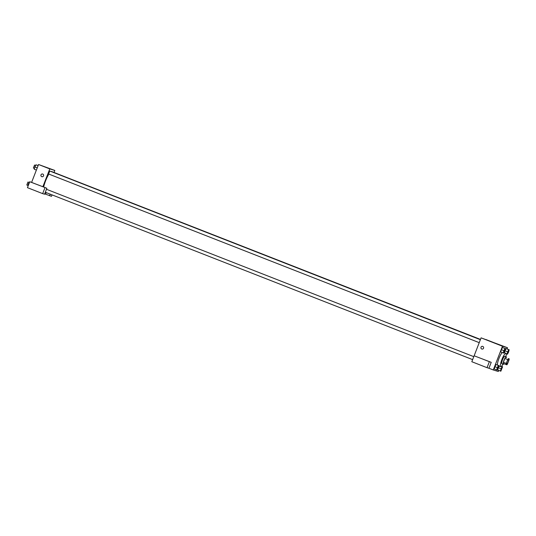 <?xml version="1.0" encoding="UTF-8"?>
<svg xmlns="http://www.w3.org/2000/svg" width="536" height="536" viewBox="0 0 536 536"><rect width="100%" height="100%" fill="white"/><g stroke="black" fill="none" stroke-linecap="round" stroke-linejoin="round"><path stroke-width="0.8" d="M508.195 361.867A2.787 0.576 -68.6 0 1 506.627 364.292A2.787 0.576 -68.6 0 1 507.11 361.492A2.787 0.576 -68.6 0 1 508.664 359.107A2.787 0.576 -68.6 0 1 508.195 361.867M509.2 358.852L508.389 358.611A3.779 0.777 -68.6 0 0 507.753 359.602L506.279 363.408A3.779 0.777 -68.6 0 0 506.091 364.54L506.902 364.788A3.779 0.777 -68.6 0 0 507.538 363.79L509.012 359.984A3.779 0.777 -68.6 0 0 509.2 358.852L508.389 358.611M505.495 357.472A3.779 0.777 -68.6 0 0 504.852 358.47L503.378 362.276A3.779 0.777 -68.6 0 0 503.19 363.408L506.091 364.54M506.366 357.747A3.98 0.817 111.4 0 0 506.198 356.862A3.98 0.817 111.4 0 0 503.981 360.266A3.98 0.817 111.4 0 0 503.297 364.266A3.98 0.817 111.4 0 0 504.021 363.73M503.297 364.266A3.98 0.817 111.4 0 0 503.311 364.272L501.843 363.696A3.98 0.817 -68.6 0 1 502.534 359.696A3.98 0.817 -68.6 0 1 504.745 356.293L506.198 356.862M503.378 362.276L506.279 363.408M504.852 358.47L507.753 359.602M502.989 364.145A7.162 1.474 -68.6 0 1 500.684 366.664A7.162 1.474 -68.6 0 1 501.924 359.455A7.162 1.474 -68.6 0 1 505.91 353.325A7.162 1.474 -68.6 0 1 505.89 356.742M497.495 365.07A7.162 1.474 -68.6 0 1 498.875 358.711A7.162 1.474 -68.6 0 1 502.225 352.547M507.056 348.949L507.518 347.757L502.48 346.223L493.274 369.961L498.313 371.495L498.735 370.41M497.77 370.034L498.225 368.266L497.77 370.034L500.852 371.193L502.58 366.745L502.031 366.577L500.309 371.026M499.23 366.095L498.527 367.415L499.23 366.095M498.976 365.646L495.894 364.487L494.172 368.935L496.705 369.934L497.254 370.095L498.386 367.957L498.976 365.646L498.433 365.478L497.294 367.622L496.705 369.934M505.562 348.675L502.48 347.516L501.341 349.66L500.751 351.971L503.833 353.13L505.562 348.675L505.013 348.514L503.88 350.651L503.291 352.963M504.805 351.294L504.43 352.748L504.805 351.294M509.16 349.774L506.078 348.614L505.106 350.443L506.078 348.614L508.617 349.606L506.889 354.062L507.438 354.222L508.57 352.085L509.16 349.774L508.617 349.606M482.782 346.417A1.394 1.36 106.9 0 1 483.566 348.159A1.394 1.36 106.9 0 1 481.877 349.043A1.394 1.36 106.9 0 1 480.98 347.315A1.394 1.36 106.9 0 1 482.782 346.417M491.231 362.323L474.119 355.783L491.231 362.323L488.926 368.259L493.274 369.961M507.518 347.757L481.094 337.848L502.48 346.223M481.094 337.848L474.139 355.79M482.688 346.377A1.394 1.36 -73.1 0 0 480.98 347.315A1.394 1.36 -73.1 0 0 481.877 349.043M489.556 361.753L482.226 358.892L489.556 361.753M474.119 355.783L471.814 361.72L487.036 367.683L489.341 361.746M488.926 368.259L487.036 367.683M493.415 342.457L486.058 339.59L493.415 342.457M43.664 187.017A10.754 2.218 -68.6 0 1 48.877 174.093M51.134 171.56A10.754 2.218 -68.6 0 1 51.617 171.527L480.457 339.496M480.484 339.422L53.238 172.163M479.231 342.658L48.602 173.992L49.768 171.024L480.383 339.697M46.217 192.605L45.607 194.173L44.682 193.891M54.056 172.398L54.813 170.441L49.781 168.907L42.873 186.709L46.86 188.27L29.748 181.731L42.873 186.709M46.86 188.27L44.562 194.206L42.672 193.63L27.45 187.667L29.748 181.731M52.039 194.883L51.483 196.31L45.607 194.173M38.666 185.141L31.336 182.287L38.666 185.141M50.21 194.166L49.6 195.74M44.97 187.694L42.672 193.63M54.813 170.441L38.545 164.505L31.637 182.307M45.346 167.018L49.855 168.706L45.346 167.018M38.545 164.505L49.781 168.907M42.766 174.066A1.394 1.36 106.9 0 1 43.55 175.808A1.394 1.36 106.9 0 1 41.862 176.692A1.394 1.36 106.9 0 1 40.964 174.964A1.394 1.36 106.9 0 1 42.766 174.066M42.672 174.032A1.394 1.36 -73.1 0 0 40.964 174.964A1.394 1.36 -73.1 0 0 41.862 176.692M38.123 165.591L36.006 164.807L34.867 166.951L34.277 169.255L36.381 170.079M34.867 166.951L37.239 167.875M36.006 164.807L38.11 165.631M34.478 168.458L33.379 168.029L34.545 165.061L35.637 165.49M29.701 181.858L28.287 183.915L27.966 186.334M28.287 183.915L28.823 184.129M27.899 185.429L26.8 185L27.959 182.032L29.058 182.461M507.445 353.398L508.617 350.437M505.019 350.785L507.478 351.75M506.198 353.787L506.889 354.062M506.62 348.782L506.078 348.614M503.847 352.299L505.019 349.345M503.023 347.683L502.48 347.516L501.341 349.66L503.88 350.651M501.341 349.66L500.751 351.971M502.48 347.516L505.013 348.514M500.865 370.369L502.038 367.408M498.44 367.756L500.899 368.721M501.468 366.309L502.58 366.745M501.428 366.343L502.031 366.577M497.261 369.271L498.42 366.309L498.172 367.89L497.274 369.277L498.433 366.316M496.443 364.654L495.894 364.487L494.762 366.631L497.294 367.622M494.762 366.631L494.172 368.935M495.894 364.487L498.433 365.478M498.895 365.961L500.684 366.664M504.101 352.621L505.91 353.325M45.319 192.25L472.625 359.623M46.471 189.282L473.777 356.654"/></g></svg>
